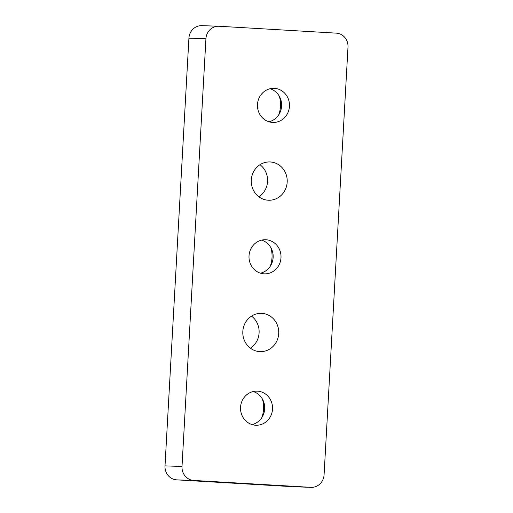 <?xml version="1.0" encoding="UTF-8"?>
<svg xmlns="http://www.w3.org/2000/svg" width="513" height="513" viewBox="0 0 513 513"><rect width="100%" height="100%" fill="white"/><g stroke="black" fill="none" stroke-linecap="round" stroke-linejoin="round"><path stroke-width="0.77" d="M311.192 487.35L294.186 486.76A13.267 12.453 -88 0 1 293.904 486.747L176.696 479.86A13.267 12.453 -88 0 1 165.006 465.881L188.919 38.18A13.267 12.453 -88 0 1 201.808 25.65L218.814 26.24A13.267 12.453 -88 0 1 219.096 26.253L336.304 33.14A13.267 12.453 -88 0 1 347.994 47.119L324.081 474.82A13.267 12.453 -88 0 1 311.192 487.35A13.267 12.453 -88 0 1 310.91 487.337L293.904 486.747M176.696 479.86L193.702 480.444A13.267 12.453 -88 0 1 182.012 466.464L165.006 465.881M193.702 480.444L310.91 487.337M270.274 266.234A28.433 26.682 92 0 0 270.915 247.741M278.739 114.841A28.433 26.682 92 0 0 279.38 96.341M261.81 417.633A28.433 26.682 92 0 0 262.451 399.133M250.408 348.192A19.154 17.981 92 0 0 251.511 316.117M258.873 196.793A19.154 17.981 92 0 0 259.976 164.718M188.919 38.18L205.925 38.77L182.012 466.464M205.925 38.77A13.267 12.453 -88 0 1 218.814 26.24M270.306 161.967A19.154 17.981 -88 0 1 287.197 181.935A19.154 17.981 -88 0 1 268.575 200.237A19.154 17.981 -88 0 1 268.164 200.217A19.154 17.981 -88 0 1 251.28 180.255A19.154 17.981 -88 0 1 269.896 161.948A19.154 17.981 -88 0 1 270.306 161.967M261.842 313.366A19.154 17.981 -88 0 1 278.732 333.328A19.154 17.981 -88 0 1 260.11 351.636A19.154 17.981 -88 0 1 259.7 351.617A19.154 17.981 -88 0 1 242.816 331.655A19.154 17.981 -88 0 1 261.431 313.347A19.154 17.981 -88 0 1 261.842 313.366M253.185 391.528A17.057 16.012 -88 0 1 264.689 408.476A17.057 16.012 -88 0 1 252.043 424.584M257.494 391.162A17.057 16.012 -88 0 1 272.531 408.938A17.057 16.012 -88 0 1 255.949 425.239A17.057 16.012 -88 0 1 240.539 407.636A17.057 16.012 -88 0 1 257.128 391.143A17.057 16.012 -88 0 1 257.494 391.162M270.114 88.73A17.057 16.012 -88 0 1 281.618 105.678A17.057 16.012 -88 0 1 268.972 121.786M274.423 88.364A17.057 16.012 -88 0 1 289.46 106.14A17.057 16.012 -88 0 1 272.878 122.447A17.057 16.012 -88 0 1 257.468 104.844A17.057 16.012 -88 0 1 274.057 88.345A17.057 16.012 -88 0 1 274.423 88.364M261.649 240.129A17.057 16.012 -88 0 1 273.153 257.077A17.057 16.012 -88 0 1 260.508 273.185M265.958 239.763A17.057 16.012 -88 0 1 280.996 257.539A17.057 16.012 -88 0 1 264.413 273.846A17.057 16.012 -88 0 1 249.004 256.243A17.057 16.012 -88 0 1 265.593 239.744A17.057 16.012 -88 0 1 265.958 239.763"/></g></svg>
